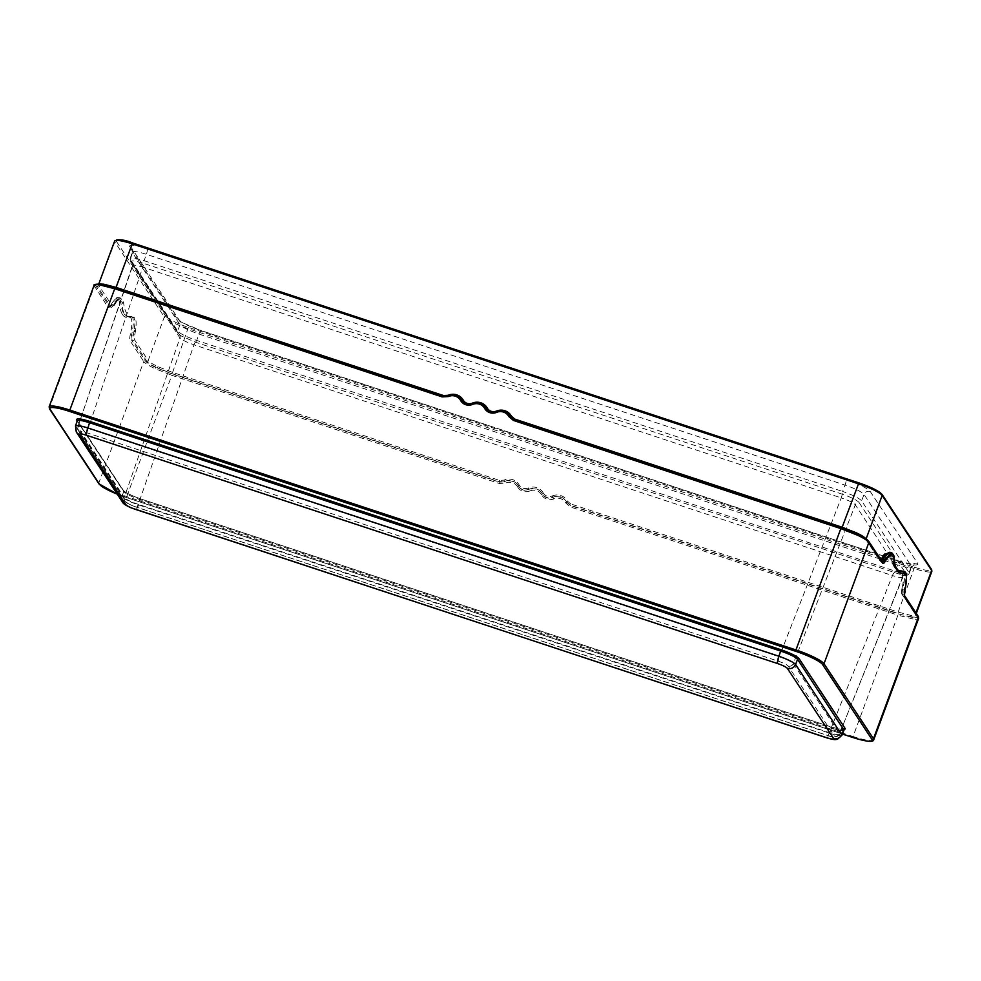 <?xml version="1.0" encoding="UTF-8"?>
<svg xmlns="http://www.w3.org/2000/svg" width="981" height="981" viewBox="0 0 981 981"><rect width="100%" height="100%" fill="white"/><g stroke="black" fill="none" stroke-linecap="round" stroke-linejoin="round"><path stroke-width="0.74" stroke-dasharray="4.91 3.68" d="M900.006 561.488L201.313 330.683C188.389 326.183 180.308 322.209 177.058 318.751L129.627 246.844C128.867 244.208 134.753 244.845 147.285 248.757L845.978 479.562C858.902 484.062 866.983 488.048 870.233 491.493L917.664 563.413C918.424 566.037 912.538 565.399 900.006 561.488A4.893 1.03 108.3 0 0 899.871 561.377A4.893 1.03 108.3 0 0 897.652 564.86L198.947 334.055L196.691 340.419C186.562 336.912 180.234 333.798 177.696 331.075L178.628 333.896L131.233 262.037A3.654 3.532 146.6 0 1 132.214 263.006L132.214 263.006A3.654 3.532 146.6 0 1 132.582 266.059L132.214 263.006L179.609 334.877A3.654 3.532 146.6 0 1 179.977 337.93C181.877 339.88 186.549 342.185 194.005 344.822L138.26 504.32C130.767 501.757 126.095 499.464 124.231 497.416A4.047 3.899 -33.4 0 0 124.636 500.8L124.636 500.8A4.047 3.899 -33.4 0 0 126.635 502.321L80.405 432.229C80.099 431.174 82.453 431.432 87.456 432.989L778.509 661.28C783.672 663.07 786.897 664.664 788.197 666.038L834.414 736.13A4.047 3.899 146.6 0 0 839.528 733.714L793.298 663.622L855.297 504.81C853.433 502.763 848.761 500.469 841.269 497.907L779.27 656.718C786.725 659.367 791.409 661.672 793.298 663.622A4.047 3.899 146.6 0 1 788.197 666.038M778.509 661.28A4.047 0.858 108.3 0 1 779.27 656.718L88.216 428.439C80.945 426.22 77.548 425.852 78.002 427.324L124.231 497.416L179.977 337.93L132.582 266.059C132.165 264.502 135.562 264.87 142.797 267.175L88.216 428.439A4.047 0.858 108.3 0 0 87.456 432.989M78.002 427.324A4.047 3.899 -33.4 0 0 78.406 430.708L77.867 426.821L132.582 266.059M177.058 318.751A4.893 4.721 146.6 0 1 179.952 324.711L132.521 252.791L132.043 248.671A4.893 4.721 146.6 0 1 132.521 252.791C131.945 250.695 136.555 251.197 146.353 254.3L845.046 485.105L842.605 491.444C852.722 495 859.049 498.115 861.6 500.788L859.013 502.444L906.407 574.314A3.654 3.532 -33.4 0 0 902.692 576.669L904.789 575.406L902.827 575.246L908.995 572.659L861.6 500.788L864.04 494.449C861.514 491.702 855.187 488.587 845.046 485.105A4.893 1.03 -71.7 0 0 845.978 479.562M902.692 576.669C903.145 578.152 899.749 577.784 892.477 575.565L829.325 732.611A4.047 0.858 -71.7 0 1 827.486 735.468L136.433 507.177A4.047 0.858 -71.7 0 0 138.26 504.32L829.325 732.611C836.548 734.916 839.957 735.284 839.528 733.714L902.692 576.669L855.297 504.81A3.654 3.532 -33.4 0 1 859.013 502.444C856.744 500.04 851.091 497.257 842.054 494.105A3.654 0.773 -71.7 0 1 841.269 497.907L142.797 267.175A3.654 0.773 -71.7 0 0 143.582 263.374L842.054 494.105L842.605 491.444L144.133 260.713L143.582 263.374C134.814 260.639 130.706 260.198 131.233 262.037L130.301 259.217L177.696 331.075L179.952 324.711C182.515 327.372 188.843 330.487 198.947 334.055A4.893 1.03 108.3 0 1 201.179 330.572L899.871 561.377L914.28 564.651L911.643 567.067L911.472 566.368C912.085 568.379 907.474 567.876 897.652 564.86L895.163 571.15C904.973 574.241 909.583 574.731 908.995 572.659L909.166 573.382C908.394 575.197 906.285 575.822 902.827 575.246L195.587 342.234L181.117 335.919L178.628 333.896A3.654 3.532 146.6 0 1 179.609 334.877L178.628 333.896M147.285 248.757A4.893 1.03 -71.7 0 1 146.353 254.3L144.133 260.713C134.311 257.672 129.7 257.169 130.301 259.217L131.233 262.037M902.827 577.196L839.528 733.714M844.077 729.962L832.256 727.35L140.933 498.961L140.393 499.783L831.692 728.16L829.668 733.212L138.603 504.921C129.676 501.904 124.121 499.17 121.914 496.717L75.512 426.024M77.278 420.824L123.005 490.157C125.347 492.683 131.331 495.626 140.957 498.986L832.231 727.326L831.692 728.16C840.374 730.845 844.42 731.274 843.844 729.472M123.005 490.157A1.177 1.128 146.6 0 1 123.704 491.579C125.887 493.909 131.442 496.656 140.393 499.783L138.603 504.921A6.536 1.386 108.3 0 1 135.648 509.531M140.933 498.961C131.393 495.552 125.605 492.756 123.581 490.598L77.315 420.444A1.177 1.128 146.6 0 1 77.438 421.425L77.278 420.8M841.808 734.524C842.311 736.412 838.265 735.971 829.668 733.212A6.536 1.386 108.3 0 1 826.713 737.822M894.01 557.662A1.153 1.006 -4.3 0 0 893.299 556.816L891.839 556.301C892.82 562.088 894.145 566.258 895.812 568.808L898.743 571.383L896.438 569.029C894.782 566.478 893.728 562.407 893.299 556.816L891.594 552.793M889.546 551.984L892.452 563.376L894.598 567.864L899.172 571.506M892.452 563.376L894.267 567.116L897.517 570.157M901.674 571.224C904.126 571.518 904.948 575.283 904.139 582.518A1.557 0.822 13.3 0 1 903.158 581.659L902.054 570.942M543.229 492.928A7.394 7.137 -33.4 0 0 552.315 495.932L553.149 497.625A8.596 8.289 -33.4 0 1 542.628 494.203L543.229 492.928A12.189 11.76 -33.4 0 0 528.256 487.986L528.845 489.298A8.571 8.265 146.6 0 1 518.36 485.877L518.569 486.257A8.596 8.289 146.6 0 0 529.09 489.678L528.845 489.298A11.024 10.619 146.6 0 1 542.334 493.688A11.024 10.619 146.6 0 1 542.383 493.762L542.628 494.203A8.596 8.289 -33.4 0 1 542.591 494.142A10.987 10.595 -33.4 0 0 529.09 489.678L529.679 490.99A9.822 9.467 146.6 0 1 541.733 494.976L542.383 493.762A8.571 8.265 -33.4 0 0 542.407 493.823A8.571 8.265 -33.4 0 0 552.904 497.244A11.024 10.619 146.6 0 1 566.552 501.929L570.562 505.301L897.934 613.444L898.167 612.107L910.478 615.295C914.648 615.945 916.328 615.504 915.531 613.996L915.935 612.88M916.291 613.419L915.751 614.891L901.747 593.076A7.394 1.557 -71.7 0 1 901.944 588.808A31.711 6.695 108.3 0 0 902.753 584.737L902.949 583.83A1.275 0.736 9.6 0 0 902.876 584.002L902.876 584.002A1.275 0.736 9.6 0 0 903.673 584.86L903.403 585.62A1.177 0.638 -169.7 0 1 902.692 584.872L902.692 584.872A1.177 0.638 -169.7 0 1 902.765 584.725A1.177 0.638 -169.8 0 0 902.692 584.897L901.944 588.808M552.315 495.932A12.189 11.76 146.6 0 1 567.41 501.119L570.795 503.952L570.77 505.681L898.167 613.836L911.067 616.828L910.491 615.283L912.44 617.49L911.067 616.828C915.334 617.466 917.051 617.012 916.205 615.43A1.177 1.128 146.6 0 1 915.641 615.001L915.641 615.001A1.177 1.128 146.6 0 1 915.531 613.996M918.253 616.387A1.165 1.128 -33.3 0 0 917.689 615.958C918.657 617.576 916.916 618.091 912.44 617.49L898.167 613.836L897.934 615.173L913.017 619.023L912.44 617.49M918.351 617.38C919.369 619.072 917.578 619.612 913.017 619.023M528.256 487.986A7.394 7.137 146.6 0 1 519.182 484.982A12.189 11.76 -33.4 0 0 503.952 480.15L499.439 480.383L172.055 372.24L158.284 366.796C152.877 364.294 149.517 362.197 148.205 360.505L164.305 316.973A22.207 3.568 20.3 0 0 188.168 328.696L914.28 568.563A22.207 3.568 -159.7 0 0 931.852 571.347M529.679 490.99A9.773 9.43 146.6 0 1 517.686 487.03L518.569 486.257A8.596 8.289 146.6 0 1 518.532 486.196L518.324 485.816A11.024 10.619 -33.4 0 0 504.565 481.45L499.206 481.732L171.822 373.577L157.107 367.765L158.284 366.808L155.991 367.605L157.107 367.765C151.528 365.153 148.057 362.982 146.733 361.241A1.177 1.128 -33.4 0 0 148.205 360.505L134.409 339.598A7.394 1.557 -71.7 0 1 134.605 335.33A31.711 6.695 108.3 0 0 135.427 331.259L135.611 330.339A1.275 0.736 -170.4 0 1 134.005 330.609L133.992 331.455A1.177 0.638 10.3 0 0 135.439 331.247L135.439 331.247A1.177 0.638 10.2 0 1 133.956 331.468A1.275 0.638 178 0 1 133.956 331.443L135.611 330.339L135.832 328.181C135.881 327.446 137.34 316.998 133.318 317.071C130.657 317.378 128.536 316.238 126.941 313.626C125.261 311.271 124.121 307.47 123.52 302.222A2.563 2.256 -178.5 0 1 122.294 302.087L120.7 298.101L116.15 300.738L114.985 302.675L116.58 301.486A1.275 1.018 35 0 1 116.445 301.829L116.445 301.829A1.275 1.018 35 0 1 115.231 302.148M94.041 285.459L108.094 307.396A9.749 2.06 -71.7 0 0 110.694 305.312C115.648 297.145 118.529 296.115 119.326 302.222C119.768 307.875 120.822 311.995 122.515 314.582L123.986 313.846C122.306 311.296 121.239 307.212 120.81 301.621L119.044 297.586L111.822 304.846L113.342 305.324A30.534 6.45 -71.7 0 1 114.973 302.688L114.973 302.688A1.275 1.03 16.5 0 0 115.022 302.688A1.177 0.92 -146.2 0 0 116.212 302.099L116.629 301.572A1.288 1.03 31.9 0 0 116.764 301.228L120.761 298.126L123.52 302.222M99.547 284.012L98.529 284.625L114.851 241.976L164.305 316.973A1.177 1.128 -33.4 0 1 165.801 316.238L116.347 241.252A1.177 1.128 -33.4 0 0 114.851 241.976A22.207 3.568 -159.7 0 1 114.63 241.081M115.292 287.899L102.416 284.833L115.795 288.058M102.416 284.833L103.802 284.196L101.018 284.232L102.416 284.833M49.516 408.869A1.177 1.128 146.6 0 1 49.406 407.863L94.299 286.513A1.165 1.128 146.6 0 1 95.758 285.778L97.266 286.256C96.42 284.674 98.137 284.208 102.416 284.821L98.382 284.833L98.774 283.95M114.973 302.688A1.177 0.92 -146.1 0 0 116.089 302.393L114.434 305.066A1.177 0.809 -150 0 1 113.342 305.324A8.571 1.815 108.3 0 1 111.319 307.372A8.571 1.815 108.3 0 1 111.061 307.163A1.177 1.128 -33.4 0 0 112.533 306.428L98.75 285.52A1.177 1.128 -33.4 0 1 97.266 286.256L111.061 307.163L109.541 306.685L95.758 285.778C94.789 284.147 96.543 283.632 101.018 284.232M123.986 313.846L127.297 316.569L132.128 317.01C134.924 317.415 135.636 321.143 134.25 328.194L134.005 330.609M119.326 302.222A1.153 1.006 175.6 0 1 120.81 301.621L122.294 302.087C122.171 307.507 122.944 311.492 124.624 314.043L128.204 316.838L132.128 317.01L130.645 316.544C133.882 316.373 134.213 322.479 131.638 334.889L134.605 335.33M117.548 300.456A1.557 1.189 29.6 0 1 116.15 300.738M117.634 300.37L116.629 301.572A1.288 1.03 31.9 0 1 115.402 301.903M116.42 301.866L116.089 302.393A1.177 0.92 -146.1 0 0 116.199 302.099L116.212 302.099A31.711 6.695 -71.7 0 0 114.507 304.846A7.394 1.557 108.3 0 1 112.533 306.428M135.832 328.181A1.557 0.797 -171.7 0 1 134.25 328.194M135.685 329.923A1.288 0.711 -172.2 0 1 134.066 330.205M122.515 314.582C124.219 317.133 126.463 318.04 129.271 317.292C132.386 317.121 132.705 323.007 130.228 334.95A9.749 2.06 108.3 0 0 129.97 340.579L143.753 361.499A1.165 1.128 146.6 0 1 145.225 360.775L146.733 361.241L132.938 340.333L131.417 339.855L145.225 360.775C146.451 362.492 150.044 364.76 155.991 367.605L172.055 373.969L171.81 375.306L154.814 368.549L155.991 367.605M98.971 483.866A1.177 1.128 146.6 0 1 98.86 482.848L143.753 361.499C145.029 363.277 148.72 365.631 154.814 368.549M499.439 480.383L499.206 483.461L171.81 375.306L126.39 497.514L842.421 734.033L126.39 497.514A24.942 4.01 -159.7 0 1 117.291 494.166L126.39 497.514M461.119 399.108A11.024 10.619 -33.4 0 0 448.28 396.103L442.615 396.03M903.145 571.739C906.383 571.555 906.714 577.674 904.151 590.084A8.596 1.815 108.3 0 0 903.918 595.05L917.689 615.958L916.205 615.43L902.41 594.523A8.571 1.815 -71.7 0 1 902.643 589.569A30.534 6.45 108.3 0 0 903.427 585.657A1.177 0.638 -169.8 0 1 902.692 584.897L902.949 583.83L903.403 585.62A1.275 0.748 23 0 0 903.44 585.645M904.139 582.518L903.673 584.86M902.949 583.83L903.01 583.413A1.288 0.736 11.8 0 0 902.937 583.585L902.937 583.585A1.288 0.736 11.8 0 0 903.734 584.455M865.916 538.777L879.859 559.906A7.394 1.557 108.3 0 0 880.864 559.685M510.255 416.582L514.265 419.954L841.649 528.097L856.376 533.897L855.996 532.671L857.468 534.118L856.376 533.897C861.956 536.521 865.414 538.704 866.738 540.445A1.177 1.128 146.6 0 1 866.186 540.004L866.186 540.004A1.177 1.128 146.6 0 1 866.076 538.998L866.1 538.912M890.846 555.7A2.563 2.195 -9.7 0 0 891.839 556.301L889.951 552.217M510.758 417.379L514.019 419.623M882.066 494.449A1.177 1.128 146.6 0 0 881.49 494.007L930.944 569.005A21.03 3.384 -159.7 0 1 914.513 567.214L188.389 327.347A21.03 3.384 20.3 0 1 165.801 316.238M116.138 240.406A21.03 3.384 -159.7 0 0 116.347 241.252M870.233 491.493A4.893 4.721 -33.4 0 0 864.04 494.449L911.472 566.368L908.995 572.659M917.664 563.413A4.893 4.721 -33.4 0 0 911.472 566.368M839.65 734.266C837.308 737.491 833.249 737.884 827.486 735.468A4.047 0.858 -71.7 0 1 827.375 735.37L136.31 507.079C131.16 505.289 127.935 503.694 126.635 502.321M827.375 735.37C832.379 736.927 834.721 737.185 834.414 736.13M80.405 432.229A4.047 3.899 -33.4 0 1 78.406 430.708L124.636 500.8C124.979 501.99 127.555 503.621 132.374 505.669L136.433 507.177A4.047 0.858 -71.7 0 1 136.31 507.079M129.627 246.844A4.893 4.721 146.6 0 1 132.043 248.671L179.474 320.591L183.41 323.117L201.179 330.572A4.893 1.03 108.3 0 1 201.313 330.683M132.521 252.791L130.301 259.217M195.587 342.234A3.654 0.773 108.3 0 0 194.005 344.822L892.477 575.565A3.654 0.773 108.3 0 1 894.059 572.965L895.163 571.15L196.691 340.419L195.587 342.234M914.513 567.214L898.167 612.107L570.795 503.952M188.389 327.347L172.055 373.969L499.439 482.112L504.81 481.83L505.423 483.13L499.206 483.461M485.178 407.054A11.024 10.619 -33.4 0 0 472.56 403.951L472.315 403.154M472.315 403.632A8.596 8.289 146.6 0 0 472.339 403.62L472.56 403.951A8.571 8.265 146.6 0 1 462.517 401.229M76.346 432.069A6.536 6.291 146.6 0 1 75.684 426.612L77.438 421.425L123.704 491.579L121.914 496.717A6.536 6.291 146.6 0 0 122.564 502.174M896.438 569.029L897.112 570.464M873.728 739.797A26.119 4.206 20.3 0 1 853.041 736.523L897.934 615.173L570.537 507.03L565.89 503.106A9.822 9.467 146.6 0 0 553.738 498.937A9.773 9.43 -33.4 0 1 541.733 494.976M852.501 737.381L853.041 736.523L126.929 496.656A26.119 4.206 -159.7 0 1 98.86 482.848L49.406 407.863A26.119 4.206 20.3 0 1 49.148 406.808M517.686 487.03A9.822 9.467 -33.4 0 0 505.423 483.13M133.956 331.468A30.534 6.45 108.3 0 1 133.171 335.379A8.571 1.815 -71.7 0 0 132.938 340.333A1.177 1.128 -33.4 0 0 134.409 339.598M130.228 334.95L131.638 334.889A8.596 1.815 108.3 0 0 131.417 339.855A1.153 1.104 146.6 0 0 129.97 340.579M115.537 288.23L442.946 396.41L115.537 288.23M129.271 317.292A1.153 1.116 74.9 0 1 130.044 316.532L130.044 316.532A1.153 1.116 74.9 0 1 130.645 316.544M131.552 316.544L127.297 316.569L133.318 317.071A2.563 2.44 80.4 0 1 132.128 317.01M110.694 305.312A1.153 0.785 30 0 1 111.822 304.846A8.596 1.815 -71.7 0 1 109.786 306.894L111.319 307.372L114.434 305.066A1.177 0.809 -150 0 0 114.507 304.846M120.761 298.126L119.057 297.586C117.524 297.979 117.119 295.207 110.755 305.091L109.786 306.894A8.596 1.815 -71.7 0 1 109.541 306.685A1.153 1.104 146.6 0 0 108.094 307.396M519.182 484.982L518.36 485.877A8.571 8.265 146.6 0 1 518.324 485.816L518.532 486.196A10.987 10.595 -33.4 0 0 518.495 486.11A10.987 10.595 -33.4 0 0 504.81 481.83L503.952 480.15M448.023 395.784L443.191 396.189M461.254 399.267C457.796 395.269 453.48 394.227 448.305 396.128L447.998 395.318M566.65 502.113L566.601 502.002A10.987 10.595 146.6 0 1 566.76 502.297L566.601 502.002A10.987 10.595 146.6 0 0 553.149 497.625L553.738 498.937M566.871 502.493L565.89 503.106M566.552 501.929L567.41 501.119M566.76 502.297L570.77 505.681L570.537 507.03M904.47 595.479L904.47 595.492A1.153 1.104 -33.4 0 0 904.47 595.479L904.47 595.479A1.153 1.104 -33.4 0 0 903.918 595.05L902.41 594.523A1.177 1.128 146.6 0 1 901.747 593.076M904.887 590.721L901.882 588.919C900.95 595.418 901.711 592.585 901.846 594.094L915.751 614.891M881.747 561.034A8.571 1.815 108.3 0 1 880.779 561.549A8.571 1.815 108.3 0 1 880.533 561.353L882.042 561.88L868.234 540.96L866.738 540.445L880.533 561.353A1.177 1.128 146.6 0 1 879.859 559.906M882.459 562.101A8.596 1.815 -71.7 0 1 882.275 562.076A8.596 1.815 -71.7 0 1 882.042 561.88A1.153 1.104 -33.4 0 1 882.581 562.297L879.969 560.911L866.186 540.004C865.291 538.679 861.98 536.632 856.254 533.848L841.673 528.121L514.535 419.77M496.361 411.579A8.596 8.289 -33.4 0 0 496.386 411.566L496.619 411.897A11.024 10.619 146.6 0 1 509.225 415M486.576 409.175A8.571 8.265 -33.4 0 0 496.619 411.897L496.361 411.1M77.867 426.821L132.46 265.532M177.953 333.221L130.559 261.351M130.13 258.518L132.349 252.08M909.166 573.382L911.643 567.067M485.301 407.213C481.929 403.289 477.686 402.21 472.584 403.976C468.636 405.349 465.313 404.491 462.652 401.401L462.394 401.07M832.231 727.326L844.249 729.79M902.851 584.1L903.109 582.285M509.36 415.159C505.988 411.235 501.745 410.156 496.644 411.922C492.683 413.295 489.372 412.437 486.699 409.347L486.441 409.016"/><path stroke-width="1.47" d="M77.278 420.824L76.739 420.003C76.126 418.041 80.479 418.519 89.811 421.425L781.109 649.79C790.735 653.15 796.731 656.093 799.061 658.619L845.328 728.773L844.077 729.962M77.438 421.425C76.874 419.598 80.92 420.027 89.59 422.75L87.836 427.937L778.889 656.228C787.755 659.404 793.322 662.138 795.591 664.431L841.956 735.198L843.991 730.109L797.578 659.318C795.407 656.963 789.852 654.217 780.888 651.114L89.59 422.75L89.811 421.425M781.109 649.79L778.889 656.228A6.536 1.386 -71.7 0 0 777.663 663.573C782.826 665.376 786.051 666.957 787.338 668.331L833.568 738.435C833.875 739.478 831.532 739.22 826.529 737.663L135.464 509.384C130.301 507.582 127.076 506 125.789 504.614L79.559 434.522A6.536 6.291 146.6 0 1 76.346 432.069L75.512 426.024L77.315 420.444A1.177 1.128 146.6 0 0 76.739 420.003M75.684 426.612C75.132 424.883 79.179 425.325 87.836 427.937A6.536 1.386 -71.7 0 0 86.598 435.294L777.663 663.573M795.714 651.298L69.602 411.431L69.835 410.083L795.947 649.949L795.714 651.298A24.942 4.01 -159.7 0 1 822.519 664.468L871.974 739.466A1.177 1.128 -33.4 0 0 873.47 738.742L918.351 617.38A1.165 1.128 -33.3 0 0 918.253 616.387L918.608 618.435L904.568 596.46A9.749 2.06 108.3 0 1 904.825 590.832C907.302 578.888 906.984 573.002 903.869 573.174C901.073 573.922 898.817 573.014 897.112 570.464L896.438 569.029L897.112 570.464C895.42 567.876 894.365 563.756 893.924 558.103A1.153 1.006 -4.3 0 0 894.01 557.662C894.464 563.229 895.457 567.153 897.002 569.458L899.614 571.69L904.102 571.739L899.172 571.506M902.459 571.175L897.517 570.157M885.07 556.153A1.288 1.006 -142.8 0 1 884.089 554.706L889.951 552.217L884.421 556.852A1.275 0.932 -131 0 0 884.457 556.865A1.177 0.92 33.8 0 1 883.538 555.577L883.918 554.964A1.275 1.018 -145 0 0 884.899 556.399M486.576 409.175A8.571 8.265 -33.4 0 1 486.086 408.415A11.024 10.619 -33.4 0 0 485.301 407.213L485.043 406.882C481.634 402.921 477.379 401.818 472.315 403.583L472.339 403.62A10.987 10.595 146.6 0 1 485.828 408.071L487.287 408.096A12.189 11.76 146.6 0 0 472.315 403.154A7.394 7.137 146.6 0 1 463.228 400.15A12.189 11.76 -33.4 0 0 447.998 395.318L443.486 395.551L116.101 287.396L103.802 284.196L99.547 284.012M102.416 284.833L103.802 284.196L102.416 284.821M94.299 286.513C93.293 284.821 95.071 284.282 99.633 284.882L101.018 284.232L115.292 287.899L114.716 288.733L99.633 284.882M487.287 408.096A7.394 7.137 -33.4 0 0 496.361 411.1A12.189 11.76 146.6 0 1 511.469 416.275L514.841 419.12L842.225 527.263L855.996 532.671C861.404 535.197 864.764 537.306 866.076 538.998M894.01 557.662L894.01 557.662C894.304 556.129 893.507 554.51 891.594 552.793L884.335 560.041L882.814 559.513A1.177 0.809 30 0 1 881.833 558.324A31.711 6.695 -71.7 0 1 883.525 555.589L883.538 555.577M884.421 556.852L884.089 554.706M884.874 553.934A1.557 1.165 -143.9 0 0 886.039 555.062M868.234 540.96C866.996 539.243 863.403 536.963 857.468 534.118L841.379 527.741L840.827 528.6L857.835 535.344L857.468 534.118L857.835 535.344C863.942 538.275 867.621 540.629 868.896 542.395L824.003 663.745L873.47 738.742A26.119 4.206 20.3 0 1 873.728 739.797L918.608 618.435M858.829 482.873L132.791 243.03L858.902 482.897A21.03 3.384 20.3 0 1 881.49 494.007M132.705 243.006A21.03 3.384 -159.7 0 0 116.138 240.406M115.795 288.058L132.214 243.864A22.207 3.568 -159.7 0 0 114.63 241.081C118.394 238.972 124.428 239.609 132.754 243.006L132.214 243.864L858.326 483.731A22.207 3.568 20.3 0 1 882.177 495.454L931.643 570.452L915.935 612.88M866.1 538.912L882.177 495.454A1.177 1.128 146.6 0 0 882.066 494.449C878.694 490.856 870.956 487.005 858.865 482.873L841.906 527.925M486.441 409.016A8.596 8.289 -33.4 0 0 496.361 411.579L496.361 411.53C492.376 412.915 489.078 412.069 486.441 409.016A8.596 8.289 -33.4 0 1 485.828 408.071L484.639 408.39A9.822 9.467 -33.4 0 0 472.584 404.417A9.773 9.43 146.6 0 1 460.58 400.444A9.822 9.467 -33.4 0 0 448.317 396.557L442.112 396.888L114.716 288.733L69.835 410.083A26.119 4.206 20.3 0 0 49.148 406.808L94.041 285.459C93.207 284.502 95.439 284.073 100.761 284.159L101.018 284.232M472.315 403.632A8.596 8.289 146.6 0 1 462.394 401.07C465.019 404.123 468.329 404.969 472.315 403.583L472.584 404.417M484.639 408.39A9.773 9.43 -33.4 0 0 496.644 412.363A9.822 9.467 146.6 0 1 508.796 416.533L513.443 420.444L840.827 528.6L795.947 649.949A26.119 4.206 -159.7 0 1 824.003 663.745A1.177 1.128 -33.4 0 1 822.519 664.468M871.974 739.466A24.942 4.01 20.3 0 1 852.464 737.344L852.501 737.381C866.284 741.697 873.36 742.494 873.728 739.797M852.501 737.381L842.409 734.046L852.464 737.344M99.559 484.307A24.942 4.01 -159.7 0 0 117.291 494.166L98.971 483.866A1.177 1.128 146.6 0 0 99.559 484.307L50.092 409.31A24.942 4.01 20.3 0 1 69.602 411.431M79.559 434.522C79.253 433.479 81.595 433.725 86.598 435.294M787.338 668.331A6.536 6.291 -33.4 0 0 795.591 664.431L797.578 659.318A1.177 1.128 -33.4 0 1 799.061 658.619M833.568 738.435A6.536 6.291 -33.4 0 0 841.808 734.524L843.844 729.472A1.177 1.128 -33.4 0 1 845.328 728.773M76.346 432.069L122.564 502.174C123.005 503.56 125.813 505.423 130.976 507.778L826.713 737.822C836.057 740.581 835.8 739.355 837.516 739.208L841.956 735.198M125.789 504.614A6.536 6.291 146.6 0 1 122.564 502.174M893.924 558.103C893.139 551.996 890.258 553.026 885.291 561.206A9.749 2.06 -71.7 0 1 882.692 563.29L868.896 542.395A1.165 1.128 -33.5 0 0 868.786 541.389L868.786 541.389C867.278 539.378 863.55 536.963 857.578 534.155L841.379 527.741L513.983 419.598L513.443 420.444M903.869 573.174A1.153 1.116 -105 0 0 903.145 571.739L901.674 571.224A2.563 2.502 -113 0 1 900.644 570.55M880.864 559.685A7.394 1.557 108.3 0 0 881.833 558.324M882.066 494.449L931.533 569.446A1.177 1.128 146.6 0 1 931.643 570.452A22.207 3.568 -159.7 0 1 931.852 571.347L916.291 613.419M918.253 616.387L904.47 595.492L904.887 590.721C907.241 577.76 906.984 571.433 904.102 571.739M50.092 409.31A1.177 1.128 146.6 0 1 49.516 408.869L98.971 483.866M442.615 396.03L115.292 287.899M443.191 396.189L443.486 395.551M462.394 401.07A8.596 8.289 146.6 0 1 461.781 400.125A10.987 10.595 -33.4 0 0 448.047 395.772L442.652 396.03L442.112 396.888M460.58 400.444L462.039 400.469A11.024 10.619 -33.4 0 0 461.119 399.108M462.517 401.229A8.571 8.265 146.6 0 1 462.039 400.469L463.228 400.15M448.047 395.772L448.317 396.557M904.568 596.46A1.153 1.104 -33.4 0 0 904.47 595.492M881.747 561.034A8.571 1.815 108.3 0 0 882.814 559.513A30.534 6.45 -71.7 0 1 884.445 556.877A1.177 0.92 33.9 0 1 883.525 555.589M885.291 561.206A1.153 0.785 -150 0 0 884.335 560.041A8.596 1.815 -71.7 0 1 882.459 562.101M882.692 563.29A1.153 1.104 -33.4 0 0 882.581 562.297L868.786 541.389M514.019 419.623L509.997 416.238L514.019 419.623L841.33 527.741M514.535 419.77L514.841 419.12M509.225 415A11.024 10.619 146.6 0 1 510.255 416.582L510.758 417.379M496.386 411.566A10.987 10.595 146.6 0 1 509.997 416.238L511.469 416.275M509.997 416.238L508.796 416.533M509.36 415.159L509.102 414.828C505.681 410.867 501.438 409.764 496.361 411.53L496.644 412.363M931.533 569.446L931.852 571.347M114.63 241.081L98.774 283.95M49.148 406.808L49.516 408.869M461.254 399.267L460.996 398.936C457.489 394.902 453.173 393.835 448.023 395.748L442.652 396.03L115.255 287.874L100.761 284.159M891.594 552.793L889.951 552.217"/></g></svg>
